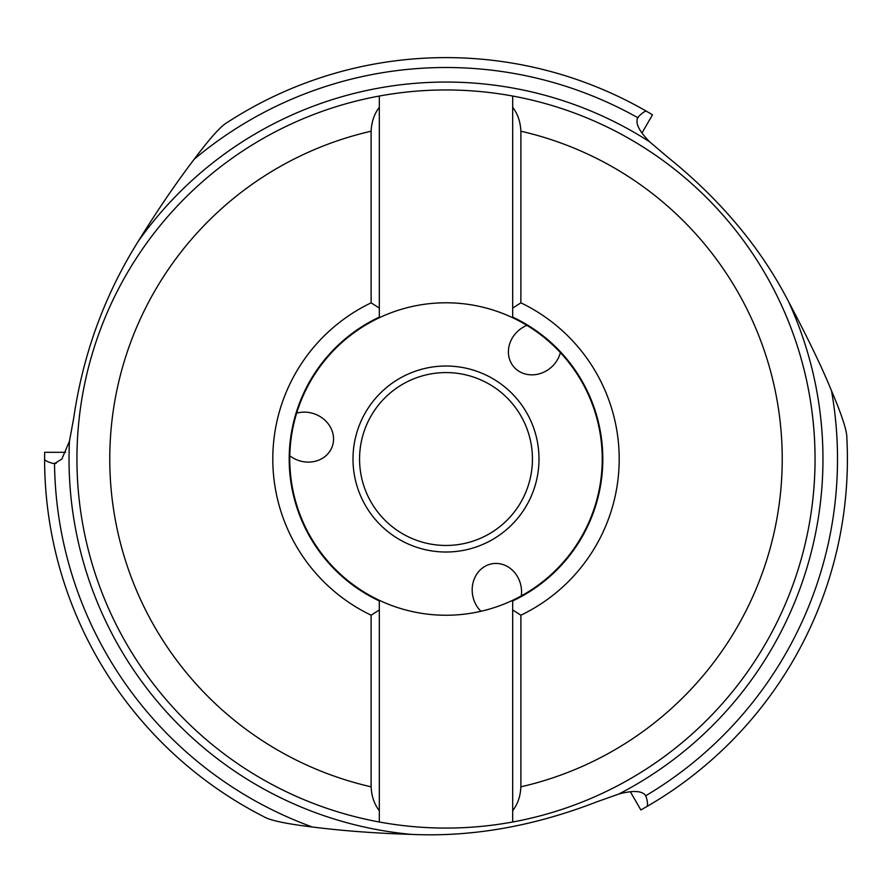 <?xml version="1.0" encoding="UTF-8"?>
<svg xmlns="http://www.w3.org/2000/svg" width="892" height="892" viewBox="0 0 892 892"><rect width="100%" height="100%" fill="white"/><g stroke="black" fill="none" stroke-linecap="round" stroke-linejoin="round"><path stroke-width="1.34" d="M645.674 795.675L645.719 795.753C642.385 790.747 633.432 790.167 618.847 794.014L597.105 801.741C533.65 826.349 471.701 837.22 411.257 834.377C375.688 833.306 342.706 830.842 312.312 826.995A391.51 391.51 0 0 1 54.523 463.606L53.141 463.427C47.466 461.945 44.622 460.428 44.6 458.867L44.656 452.311L65.651 452.311M54.523 463.606L61.86 459.012L69.453 441.205L73.635 418.515C82.978 354.224 104.531 295.14 138.293 241.253C157.014 210.98 175.635 183.652 194.166 159.255C210.111 138.026 221.194 125.727 227.404 122.36A401.4 401.4 0 0 1 646.834 111.467L652.487 114.8L641.984 132.975M296.646 413.174A27.563 24.608 -159.6 0 1 314.909 414.066A27.563 24.608 -159.6 0 1 333.474 437.125A27.563 24.608 -159.6 0 1 297.738 460.183A27.563 24.608 -159.6 0 1 289.8 455.79M480.978 611.288A27.563 24.608 80.4 0 1 472.615 595.02A27.563 24.608 80.4 0 1 483.297 567.412A27.563 24.608 80.4 0 1 521.14 586.836A27.563 24.608 80.4 0 1 521.307 595.901M560.377 352.596A27.563 24.608 -39.6 0 1 550.476 367.972A27.563 24.608 -39.6 0 1 521.229 372.51A27.563 24.608 -39.6 0 1 519.122 330.04A27.563 24.608 -39.6 0 1 526.893 325.357M831.522 390.808A391.51 391.51 0 0 1 645.719 795.753L646.254 797.035C647.804 802.688 647.915 805.922 646.566 806.714A401.4 401.4 0 0 0 846.854 438.039C847.043 430.97 841.937 415.226 831.522 390.808C822.078 367.582 807.717 337.789 788.439 301.418C760.686 247.653 720.29 199.451 667.261 156.791L649.688 141.828C639.073 131.113 635.093 123.074 637.769 117.688L638.605 116.584C642.731 112.414 645.473 110.708 646.834 111.467A401.4 401.4 0 0 0 227.404 122.36M637.713 117.766L637.769 117.688A391.51 391.51 0 0 0 194.166 159.255M846.854 438.039A401.4 401.4 0 0 1 646.566 806.714L640.857 809.947L630.365 791.773M312.312 826.995C285.953 823.807 269.763 820.35 263.742 816.648A401.4 401.4 0 0 1 44.6 459.012A401.4 401.4 0 0 0 263.742 816.648M815.054 459.012A369.054 369.054 0 0 1 815.054 459.38A369.054 369.054 0 0 0 379.323 96.035A369.054 369.054 0 0 0 379.323 822A369.054 369.054 0 0 0 815.054 459.012A369.054 369.054 0 0 0 512.677 96.035L512.677 107.341C517.717 113.819 520.449 121.769 520.872 131.213L520.872 302.834A173.204 173.204 0 0 1 520.872 615.201L520.872 786.822C520.449 796.266 517.717 804.216 512.677 810.694L512.677 822A369.054 369.054 0 0 0 815.054 459.38M520.872 302.834L512.677 308.086L512.677 317.095A156.802 156.802 0 0 1 512.677 600.94L512.677 609.95L520.872 615.201M512.677 810.694L512.677 609.95M512.677 822L512.677 600.305A156.234 156.234 0 0 1 379.323 600.305L379.323 609.95L371.128 615.201L371.128 786.822C371.551 796.266 374.283 804.216 379.323 810.694L379.323 609.95M379.323 822L379.323 600.94A156.802 156.802 0 0 1 379.323 317.095L379.323 96.035A369.054 369.054 0 0 0 379.323 822L379.323 810.694M371.128 615.201A173.204 173.204 0 0 1 371.128 302.834L371.128 131.213C371.551 121.769 374.283 113.819 379.323 107.341L379.323 96.035M371.128 302.834L379.323 308.086L379.323 107.341M379.323 308.086L379.323 317.095A156.802 156.802 0 0 0 289.198 459.012M379.323 600.305A156.234 156.234 0 0 1 379.323 317.73A156.234 156.234 0 0 1 602.234 459.012A156.234 156.234 0 0 1 512.677 600.305M512.677 96.035L512.677 317.73M512.677 308.086L512.677 107.341M512.677 600.94A156.802 156.802 0 0 0 602.802 459.012M359.565 459.012A86.435 86.435 0 0 1 445.877 372.577A86.435 86.435 0 0 1 532.435 459.012A86.435 86.435 0 0 1 446.123 545.458A86.435 86.435 0 0 1 359.565 459.012A86.435 86.435 0 0 1 445.877 372.577A86.435 86.435 0 0 1 532.435 459.012A86.435 86.435 0 0 1 446.123 545.458A86.435 86.435 0 0 1 359.565 459.012M53.141 463.427A147.626 12.867 0 0 0 56.14 463.405M539.002 458.744A93.002 93.002 0 0 1 446.134 552.014A93.002 93.002 0 0 1 352.998 459.012A93.002 93.002 0 0 1 445.866 366.021A93.002 93.002 0 0 1 539.002 458.744M638.605 116.584A147.626 12.867 120 0 0 637.133 119.182M649.688 141.828A376.97 376.97 0 0 0 138.293 241.253M618.847 794.014A376.97 376.97 0 0 0 788.439 301.418M69.453 441.205A376.97 376.97 0 0 0 411.257 834.377M646.254 797.035A147.626 12.867 -120 0 0 644.738 794.46M520.872 786.822A336.251 336.251 0 0 0 520.872 131.213M371.128 131.213A336.251 336.251 0 0 0 371.128 786.822"/></g></svg>
